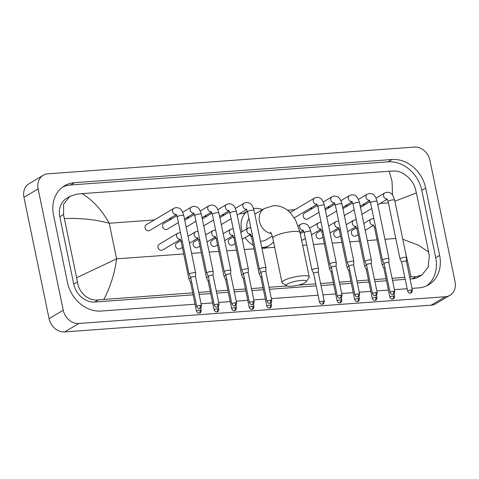 <?xml version="1.0" encoding="UTF-8"?>
<svg xmlns="http://www.w3.org/2000/svg" width="479" height="479" viewBox="0 0 479 479"><rect width="100%" height="100%" fill="white"/><g stroke="black" fill="none" stroke-linecap="round" stroke-linejoin="round"><path stroke-width="0.72" d="M301.219 280.419A10.197 2.179 168.3 0 0 290.19 282.784A10.197 2.179 168.3 0 0 286.699 285.807A10.197 2.179 168.3 0 0 291.471 286.226A10.197 2.179 168.3 0 0 306.183 281.772A10.197 2.179 168.3 0 0 301.219 280.419M286.699 285.807L282.46 283.167A13.903 2.97 -11.7 0 1 281.999 282.598A13.903 2.97 -11.7 0 1 288.454 278.61A13.903 2.97 -11.7 0 1 302.255 275.82A13.903 2.97 -11.7 0 1 309.224 276.958A13.903 2.97 -11.7 0 1 309.027 277.664L306.183 281.772M248.954 218.628A13.903 11.55 59.2 0 0 247.074 228.675M242.182 231.591A20.387 16.945 -120.8 0 1 241.542 229.166A20.387 16.945 -120.8 0 1 247.386 211.155M253.565 208.551A20.387 16.945 -120.8 0 1 262.522 209.604M249.745 234.854A13.903 11.55 59.2 0 0 251.571 237.027M260.444 241.206A13.903 11.55 59.2 0 0 266.102 239.835L272.282 236.153M273.533 241.715A20.387 16.945 -120.8 0 1 269.426 245.41A20.387 16.945 -120.8 0 1 261.732 247.433M253.253 245.152A20.387 16.945 -120.8 0 1 245.098 237.62M412.365 290.166C411.724 293.95 410.82 292.501 410.186 293.058A2.407 1.239 85.8 0 0 410.485 292.962A2.407 1.239 -94.2 0 0 411.162 289.975A2.407 0.515 168.3 0 1 412.365 290.166L406.39 261.3A2.407 0.515 168.3 0 1 406.39 261.33L406.563 257.606A3.335 0.713 168.3 0 0 406.563 257.57A3.335 0.713 168.3 0 0 404.887 257.295A3.335 0.713 168.3 0 0 400.438 258.45A3.335 0.713 168.3 0 0 400.025 258.923A3.335 0.713 168.3 0 0 400.043 258.959L401.671 262.294A2.407 0.515 168.3 0 0 401.677 262.306M406.39 261.3A2.407 0.515 168.3 0 0 405.18 261.103A2.407 0.515 168.3 0 0 401.965 261.941A2.407 0.515 168.3 0 0 401.671 262.282L407.647 291.148C409.335 294.028 410.09 292.783 410.186 293.058M394.792 291.454C394.151 295.232 393.247 293.789 392.606 294.346A2.407 1.239 85.8 0 0 392.912 294.244A2.407 1.239 -94.2 0 0 393.582 291.256A2.407 0.515 168.3 0 1 394.792 291.454L388.81 262.582A2.407 0.515 168.3 0 1 388.816 262.612L388.99 258.888A3.335 0.713 168.3 0 0 388.984 258.852A3.335 0.713 168.3 0 0 387.313 258.576A3.335 0.713 168.3 0 0 382.865 259.738A3.335 0.713 168.3 0 0 382.452 260.205A3.335 0.713 168.3 0 0 382.464 260.241L384.098 263.576A2.407 0.515 168.3 0 0 384.104 263.588M388.81 262.582A2.407 0.515 168.3 0 0 387.607 262.39A2.407 0.515 168.3 0 0 384.392 263.222A2.407 0.515 168.3 0 0 384.092 263.564L390.074 292.429C391.762 295.309 392.511 294.064 392.606 294.346M371.243 263.881L371.411 260.175A3.335 0.713 168.3 0 0 371.411 260.133A3.335 0.713 168.3 0 0 369.74 259.858A3.335 0.713 168.3 0 0 365.285 261.019A3.335 0.713 168.3 0 0 364.878 261.486A3.335 0.713 168.3 0 0 364.89 261.522L366.519 264.857A2.407 0.515 168.3 0 0 366.525 264.869A2.407 0.515 168.3 0 1 366.818 264.504A2.407 0.515 168.3 0 1 370.027 263.672A2.407 0.515 168.3 0 1 371.237 263.869A2.407 0.515 168.3 0 1 371.237 263.893M317.505 205.437L304.387 213.251A3.335 2.772 59.2 0 0 303.243 216.328A3.335 2.772 59.2 0 0 307.805 218.987L319.008 212.311M347.712 262.3A3.335 0.713 168.3 0 0 347.299 262.767A3.335 0.713 168.3 0 0 347.311 262.803L348.946 266.138A2.407 0.515 168.3 0 1 348.94 266.126A2.407 0.515 168.3 0 1 349.239 265.791A2.407 0.515 168.3 0 1 352.454 264.953A2.407 0.515 168.3 0 1 353.664 265.15L353.837 261.456A3.335 0.713 168.3 0 0 353.837 261.414A3.335 0.713 168.3 0 0 352.161 261.145A3.335 0.713 168.3 0 0 347.712 262.3M353.664 265.18A2.407 0.515 168.3 0 0 353.664 265.15L359.639 294.016A2.407 0.515 168.3 0 0 358.43 293.819A2.407 0.515 168.3 0 0 356.041 294.304A2.407 0.515 168.3 0 0 354.921 294.992L348.94 266.126M330.139 263.582A3.335 0.713 168.3 0 0 329.726 264.049A3.335 0.713 168.3 0 0 329.738 264.091L331.366 267.426A2.407 0.515 168.3 0 1 331.366 267.408A2.407 0.515 168.3 0 1 331.666 267.072A2.407 0.515 168.3 0 1 334.875 266.234A2.407 0.515 168.3 0 1 336.084 266.432L336.264 262.737A3.335 0.713 168.3 0 0 336.258 262.696A3.335 0.713 168.3 0 0 334.587 262.426A3.335 0.713 168.3 0 0 330.139 263.582M336.09 266.462A2.407 0.515 168.3 0 0 336.084 266.432L342.066 295.298A2.407 0.515 168.3 0 0 340.856 295.1A2.407 0.515 168.3 0 0 338.461 295.585A2.407 0.515 168.3 0 0 337.342 296.273L331.366 267.408M265.785 271.593A2.407 0.515 168.3 0 0 265.779 271.563L265.959 267.869A3.335 0.713 168.3 0 0 265.953 267.827A3.335 0.713 168.3 0 0 264.282 267.557A3.335 0.713 168.3 0 0 259.834 268.713A3.335 0.713 168.3 0 0 259.42 269.18A3.335 0.713 168.3 0 0 259.432 269.216L261.067 272.551A2.407 0.515 168.3 0 0 261.073 272.569M270.551 300.231A2.407 0.515 168.3 0 1 271.761 300.429L265.779 271.563A2.407 0.515 168.3 0 0 264.576 271.365A2.407 0.515 168.3 0 0 261.36 272.204A2.407 0.515 168.3 0 0 261.061 272.539L267.043 301.405C268.731 304.291 269.479 303.045 269.575 303.321A2.407 1.239 85.8 0 0 269.881 303.225A2.407 1.239 -94.2 0 0 270.551 300.231A2.407 0.515 168.3 0 0 268.162 300.716A2.407 0.515 168.3 0 0 267.043 301.405M242.254 269.994A3.335 0.713 168.3 0 0 241.847 270.461A3.335 0.713 168.3 0 0 241.859 270.503L243.488 273.838A2.407 0.515 168.3 0 1 243.488 273.82A2.407 0.515 168.3 0 1 243.787 273.485A2.407 0.515 168.3 0 1 246.996 272.647A2.407 0.515 168.3 0 1 248.206 272.844L248.379 269.15A3.335 0.713 168.3 0 0 248.379 269.108A3.335 0.713 168.3 0 0 246.709 268.839A3.335 0.713 168.3 0 0 242.254 269.994M248.206 272.874A2.407 0.515 168.3 0 0 248.206 272.844L254.181 301.71A2.407 0.515 168.3 0 0 252.978 301.513A2.407 0.515 168.3 0 0 250.583 301.998A2.407 0.515 168.3 0 0 249.463 302.686L243.488 273.82M224.681 271.276A3.335 0.713 168.3 0 0 224.268 271.749A3.335 0.713 168.3 0 0 224.28 271.785L225.914 275.12A2.407 0.515 168.3 0 1 225.908 275.102A2.407 0.515 168.3 0 1 226.208 274.766A2.407 0.515 168.3 0 1 229.423 273.928A2.407 0.515 168.3 0 1 230.633 274.126L230.806 270.431A3.335 0.713 168.3 0 0 230.806 270.396A3.335 0.713 168.3 0 0 229.13 270.12A3.335 0.713 168.3 0 0 224.681 271.276M230.633 274.156A2.407 0.515 168.3 0 0 230.633 274.126L236.608 302.991A2.407 0.515 168.3 0 0 235.399 302.794A2.407 0.515 168.3 0 0 233.01 303.279A2.407 0.515 168.3 0 0 231.89 303.973L225.908 275.102M176.895 215.7L163.782 223.513A3.335 2.772 59.2 0 0 162.632 226.585A3.335 2.772 59.2 0 0 167.195 229.243L178.404 222.567M207.108 272.563A3.335 0.713 168.3 0 0 206.694 273.03A3.335 0.713 168.3 0 0 206.706 273.066L208.335 276.401A2.407 0.515 168.3 0 1 208.335 276.389A2.407 0.515 168.3 0 1 208.634 276.048A2.407 0.515 168.3 0 1 211.844 275.209A2.407 0.515 168.3 0 1 213.053 275.407A2.407 0.515 168.3 0 1 213.059 275.437L213.233 271.713A3.335 0.713 168.3 0 0 213.227 271.677A3.335 0.713 168.3 0 0 211.556 271.401A3.335 0.713 168.3 0 0 207.108 272.563M176.003 214.137L177.23 216.897A3.335 0.713 168.3 0 1 181.906 215.287A3.335 0.713 168.3 0 1 182.092 215.269A3.335 0.713 168.3 0 1 183.762 215.544C182.188 210.431 180.751 207.551 175.781 207.652L173.775 208.371L146.203 224.795A3.335 2.772 59.2 0 0 145.059 227.866A3.335 2.772 59.2 0 0 149.622 230.525L176.374 214.592M201.455 305.56C200.815 309.338 199.911 307.895 199.27 308.452A2.407 1.239 85.8 0 0 199.575 308.35A2.407 1.239 -94.2 0 0 200.246 305.363A2.407 0.515 168.3 0 1 201.455 305.56L195.48 276.694A2.407 0.515 168.3 0 1 195.48 276.718L195.654 273A3.335 0.713 168.3 0 0 195.654 272.958A3.335 0.713 168.3 0 0 193.977 272.683A3.335 0.713 168.3 0 0 189.528 273.844A3.335 0.713 168.3 0 0 189.115 274.311A3.335 0.713 168.3 0 0 189.127 274.347L190.762 277.682A2.407 0.515 168.3 0 0 190.768 277.694M195.48 276.694A2.407 0.515 168.3 0 0 194.27 276.497A2.407 0.515 168.3 0 0 191.055 277.329A2.407 0.515 168.3 0 0 190.762 277.67L196.737 306.536C198.426 309.416 199.18 308.171 199.27 308.452M356.615 227.741L352.502 230.189A3.335 2.772 59.2 0 0 351.352 233.261A3.335 2.772 59.2 0 0 355.915 235.919L358.118 234.608M384.152 263.851A3.335 0.713 168.3 0 0 382.649 264.456A3.335 0.713 168.3 0 0 382.242 264.923A3.335 0.713 168.3 0 0 382.254 264.959L383.883 268.294A2.407 0.515 168.3 0 1 383.883 268.282A2.407 0.515 168.3 0 1 384.176 267.947A2.407 0.515 168.3 0 1 384.93 267.611M339.036 229.022L334.923 231.471A3.335 2.772 59.2 0 0 333.773 234.548A3.335 2.772 59.2 0 0 338.336 237.201L340.545 235.89M366.579 265.132A3.335 0.713 168.3 0 0 365.076 265.737A3.335 0.713 168.3 0 0 364.663 266.204A3.335 0.713 168.3 0 0 364.675 266.246L366.309 269.581A2.407 0.515 168.3 0 1 366.303 269.563A2.407 0.515 168.3 0 1 366.603 269.228A2.407 0.515 168.3 0 1 367.357 268.899M321.463 230.303L317.349 232.752A3.335 2.772 59.2 0 0 316.2 235.83A3.335 2.772 59.2 0 0 320.762 238.488L322.966 237.171M348.999 266.414A3.335 0.713 168.3 0 0 347.497 267.019A3.335 0.713 168.3 0 0 347.089 267.492A3.335 0.713 168.3 0 0 347.101 267.527L348.73 270.863A2.407 0.515 168.3 0 1 348.73 270.845A2.407 0.515 168.3 0 1 349.029 270.509A2.407 0.515 168.3 0 1 349.784 270.18M331.426 267.701A3.335 0.713 168.3 0 0 329.923 268.306A3.335 0.713 168.3 0 0 329.51 268.773A3.335 0.713 168.3 0 0 329.522 268.809L331.157 272.144M332.204 271.461A2.407 0.515 168.3 0 0 331.45 271.791A2.407 0.515 168.3 0 0 331.151 272.132A2.407 0.515 168.3 0 0 331.163 272.156M301.584 240.075A3.335 2.772 59.2 0 0 303.189 239.769L305.392 238.452M324.277 301.303C323.63 305.081 322.732 303.638 322.092 304.195A2.407 1.239 85.8 0 0 322.391 304.093A2.407 1.239 -94.2 0 0 323.068 301.105A2.407 0.515 168.3 0 1 324.277 301.303L318.296 272.437A2.407 0.515 168.3 0 1 318.301 272.461L318.475 268.737A3.335 0.713 168.3 0 0 318.469 268.701A3.335 0.713 168.3 0 0 316.799 268.426A3.335 0.713 168.3 0 0 312.35 269.587A3.335 0.713 168.3 0 0 311.937 270.054A3.335 0.713 168.3 0 0 311.949 270.09L313.577 273.425A2.407 0.515 168.3 0 0 313.589 273.437M318.296 272.437A2.407 0.515 168.3 0 0 317.086 272.24A2.407 0.515 168.3 0 0 313.877 273.072A2.407 0.515 168.3 0 0 313.577 273.413L319.553 302.279C321.247 305.159 321.996 303.914 322.092 304.195M233.584 236.716L229.471 239.165A3.335 2.772 59.2 0 0 228.321 242.242A3.335 2.772 59.2 0 0 232.884 244.901L235.087 243.583M261.121 272.826A3.335 0.713 168.3 0 0 259.618 273.431A3.335 0.713 168.3 0 0 259.205 273.904A3.335 0.713 168.3 0 0 259.223 273.94L260.851 277.275A2.407 0.515 168.3 0 1 260.851 277.257A2.407 0.515 168.3 0 1 261.145 276.922A2.407 0.515 168.3 0 1 261.899 276.593M216.005 237.997L211.892 240.446A3.335 2.772 59.2 0 0 210.742 243.524A3.335 2.772 59.2 0 0 215.305 246.182L217.514 244.865M243.548 274.114A3.335 0.713 168.3 0 0 242.045 274.718A3.335 0.713 168.3 0 0 241.632 275.185A3.335 0.713 168.3 0 0 241.644 275.221L243.278 278.556A2.407 0.515 168.3 0 1 243.272 278.544A2.407 0.515 168.3 0 1 243.572 278.203A2.407 0.515 168.3 0 1 244.326 277.874M198.432 239.278L194.318 241.733A3.335 2.772 59.2 0 0 193.169 244.805A3.335 2.772 59.2 0 0 197.731 247.463L199.935 246.152M225.968 275.395A3.335 0.713 168.3 0 0 224.465 276A3.335 0.713 168.3 0 0 224.058 276.467A3.335 0.713 168.3 0 0 224.07 276.503L225.699 279.838A2.407 0.515 168.3 0 0 225.705 279.85M226.753 279.155A2.407 0.515 168.3 0 0 225.998 279.485A2.407 0.515 168.3 0 0 225.699 279.826L231.674 308.692C233.369 311.572 234.117 310.326 234.213 310.608A2.407 1.239 85.8 0 0 234.512 310.506A2.407 1.239 -94.2 0 0 235.189 307.518A2.407 0.515 168.3 0 0 232.794 308.003A2.407 0.515 168.3 0 0 231.674 308.692M180.852 240.56L176.739 243.015A3.335 2.772 59.2 0 0 175.595 246.086A3.335 2.772 59.2 0 0 180.158 248.745L182.361 247.433M208.395 276.676A3.335 0.713 168.3 0 0 206.892 277.281A3.335 0.713 168.3 0 0 206.479 277.748A3.335 0.713 168.3 0 0 206.491 277.784L208.126 281.119A2.407 0.515 168.3 0 0 208.131 281.131M209.173 280.437A2.407 0.515 168.3 0 0 208.419 280.772A2.407 0.515 168.3 0 0 208.12 281.107L214.101 309.973C215.789 312.853 216.544 311.607 216.634 311.889A2.407 1.239 85.8 0 0 216.939 311.793A2.407 1.239 -94.2 0 0 217.61 308.799A2.407 0.515 168.3 0 0 215.221 309.284A2.407 0.515 168.3 0 0 214.101 309.973M180.218 239.284A3.335 2.772 59.2 0 1 176.583 236.309A3.335 2.772 59.2 0 1 177.733 233.237L159.166 244.296A3.335 2.772 59.2 0 0 158.016 247.368A3.335 2.772 59.2 0 0 162.579 250.026L180.332 239.452M190.822 277.958A3.335 0.713 168.3 0 0 189.319 278.562A3.335 0.713 168.3 0 0 188.906 279.029A3.335 0.713 168.3 0 0 188.918 279.071L190.546 282.406A2.407 0.515 168.3 0 0 190.558 282.418M191.6 281.724A2.407 0.515 168.3 0 0 190.846 282.053A2.407 0.515 168.3 0 0 190.546 282.388L196.522 311.254C198.216 314.14 198.965 312.895 199.06 313.17A2.407 1.239 85.8 0 0 199.36 313.074A2.407 1.239 -94.2 0 0 200.036 310.081A2.407 0.515 168.3 0 0 197.641 310.566A2.407 0.515 168.3 0 0 196.522 311.254M449.949 295.292L435.776 303.734A14.831 12.322 -120.8 0 1 431.124 305.177L64.695 331.917A14.831 12.322 -120.8 0 1 49.068 318.661L23.95 197.372A14.831 12.322 -120.8 0 1 29.051 183.708L43.224 175.266A14.831 12.322 -120.8 0 1 47.876 173.823L414.305 147.083A14.831 12.322 -120.8 0 1 429.932 160.339L455.05 281.628A14.831 12.322 -120.8 0 1 449.949 295.292A14.831 12.322 -120.8 0 1 445.296 296.735L78.867 323.475A14.831 12.322 -120.8 0 1 63.24 310.212L38.122 188.93A14.831 12.322 -120.8 0 1 43.224 175.266M411.994 288.364L418.664 287.879A31.883 26.495 59.2 0 0 428.663 284.771A31.883 26.495 59.2 0 0 439.632 255.391L425.681 188.013A31.883 26.495 59.2 0 0 392.079 159.507L74.508 182.679A31.883 26.495 59.2 0 0 64.509 185.786A31.883 26.495 59.2 0 0 53.54 215.167L67.497 282.544A31.883 26.495 59.2 0 0 101.093 311.051L195.061 304.195M201.084 303.758L212.64 302.914M218.658 302.477L230.213 301.632M236.237 301.189L247.793 300.351M253.81 299.908L265.366 299.064M271.389 298.627L318.092 295.22M322.942 294.866L335.671 293.938M341.689 293.495L353.245 292.651M359.268 292.214L370.824 291.37M376.841 290.933L388.397 290.088M394.421 289.651L407.144 288.723M426.657 285.831A31.883 26.495 59.2 0 0 435.734 257.714L421.783 190.331A31.883 26.495 59.2 0 0 388.182 161.824L70.611 184.996A31.883 26.495 59.2 0 0 62.617 187.044M192.714 292.849L98.458 299.872C88.525 301.387 78.622 292.543 77.484 281.897L63.533 214.52L63.617 204.06L69.826 196.426L66.683 198.3A20.016 16.633 59.2 0 0 59.797 216.748L73.748 284.125A20.016 16.633 59.2 0 0 94.848 302.027L193.127 294.854M199.15 294.417L210.706 293.573M216.724 293.136L228.279 292.292M234.303 291.849L245.853 291.01M251.876 290.567L263.432 289.723M269.449 289.286L316.158 285.879M321.008 285.526L333.737 284.598M339.755 284.155L351.311 283.311M357.334 282.873L368.884 282.029M374.907 281.592L386.463 280.748M392.481 280.311L405.21 279.377M410.06 279.023L412.419 278.856A20.016 16.633 59.2 0 0 418.694 276.904L421.837 275.03L416.029 276.7L409.641 277.018M402.767 239.231L418.401 245.194L428.621 251.966L429.322 256.229L428.07 267.378L421.837 275.03M404.797 277.371L392.067 278.299M386.044 278.742L374.494 279.586M368.471 280.023L356.915 280.868M350.897 281.305L339.342 282.149M333.318 282.586L320.589 283.514M315.745 283.873L298.148 285.155M287.029 285.963L269.036 287.28M263.013 287.717L251.463 288.562M245.44 288.999L233.884 289.843M227.866 290.28L216.31 291.124M210.287 291.567L198.731 292.406M69.826 196.426L76.574 194.193L82.089 193.642C92.746 200.12 101.787 209.988 109.224 223.25C95.082 219.466 80.197 217.909 64.557 218.592M392.505 195.025L392.056 181.331L389.199 171.237L82.089 193.642M389.199 171.237L394.145 171.021C402.252 170.602 412.826 179.044 415.365 188.846L416.389 192.917L394.894 201.21M428.621 251.966L416.389 192.917M76.784 277.64L116.601 258.852C114.81 272.868 110.601 286.358 103.973 299.321M411.084 276.916L405.186 250.93M254.846 214.179L264.276 208.557L273.168 205.731C278.287 205.461 282.909 206.838 287.029 209.856L290.214 212.61L295.627 220.101L300.046 232.626A13.903 2.97 168.3 0 0 293.076 231.489A13.903 2.97 168.3 0 0 279.275 234.279A13.903 2.97 168.3 0 0 272.814 238.267L281.999 282.598M264.276 208.557A13.903 11.55 59.2 0 0 259.498 221.37A13.903 11.55 59.2 0 0 271.324 233.644M376.021 198.144L384.685 192.983A3.335 2.772 59.2 0 0 383.535 196.055A3.335 2.772 59.2 0 0 387.17 199.03M384.685 192.983L386.691 192.259C391.666 192.163 393.103 195.043 394.672 200.156A3.335 0.713 168.3 0 0 393.002 199.881A3.335 0.713 168.3 0 0 392.816 199.893A3.335 0.713 168.3 0 0 388.14 201.509L386.918 198.743M411.162 289.975A2.407 0.515 168.3 0 0 408.767 290.454A2.407 0.515 168.3 0 0 407.647 291.148M358.442 199.426L367.112 194.264A3.335 2.772 59.2 0 0 365.962 197.342A3.335 2.772 59.2 0 0 369.59 200.312M367.112 194.264L369.117 193.546C374.087 193.444 375.524 196.324 377.099 201.437A3.335 0.713 168.3 0 0 375.422 201.162A3.335 0.713 168.3 0 0 375.243 201.18A3.335 0.713 168.3 0 0 370.56 202.791L369.339 200.03M393.582 291.256A2.407 0.515 168.3 0 0 391.193 291.735A2.407 0.515 168.3 0 0 390.074 292.429M376.009 292.537A2.407 1.239 -94.2 0 1 375.332 295.525A2.407 1.239 85.8 0 1 375.033 295.627C375.668 295.07 376.572 296.513 377.212 292.735A2.407 0.515 168.3 0 0 376.009 292.537A2.407 0.515 168.3 0 0 373.614 293.022A2.407 0.515 168.3 0 0 372.494 293.711L366.519 264.845M340.868 200.707L349.532 195.546A3.335 2.772 59.2 0 0 348.383 198.623A3.335 2.772 59.2 0 0 352.017 201.593M349.532 195.546L351.544 194.827C356.514 194.731 357.951 197.605 359.519 202.719A3.335 0.713 168.3 0 0 357.849 202.443A3.335 0.713 168.3 0 0 357.663 202.461A3.335 0.713 168.3 0 0 352.987 204.072L351.766 201.312M358.43 293.819A2.407 1.239 -94.2 0 1 357.759 296.812A2.407 1.239 85.8 0 1 357.454 296.908C358.094 296.351 358.999 297.8 359.639 294.016M323.289 201.994L331.959 196.827A3.335 2.772 59.2 0 0 330.809 199.905A3.335 2.772 59.2 0 0 334.438 202.874M331.959 196.827L333.965 196.109C338.934 196.013 340.371 198.887 341.946 204A3.335 0.713 168.3 0 0 340.27 203.731A3.335 0.713 168.3 0 0 340.09 203.743A3.335 0.713 168.3 0 0 335.408 205.353L334.186 202.593M340.856 295.1A2.407 1.239 -94.2 0 1 340.18 298.094A2.407 1.239 85.8 0 1 339.88 298.189C340.515 297.633 341.419 299.082 342.066 295.298M290.148 212.544L314.38 198.114A3.335 2.772 59.2 0 0 313.236 201.186A3.335 2.772 59.2 0 0 316.864 204.162M314.38 198.114L316.391 197.39C321.361 197.294 322.798 200.168 324.367 205.281A3.335 0.713 168.3 0 0 322.696 205.012A3.335 0.713 168.3 0 0 322.511 205.024A3.335 0.713 168.3 0 0 317.834 206.635L316.613 203.874M235.411 208.401L244.08 203.24A3.335 2.772 59.2 0 0 242.931 206.317A3.335 2.772 59.2 0 0 246.559 209.287M244.08 203.24L246.086 202.521C251.056 202.425 252.493 205.299 254.068 210.413A3.335 0.713 168.3 0 0 252.391 210.137A3.335 0.713 168.3 0 0 252.211 210.155A3.335 0.713 168.3 0 0 247.529 211.766L246.308 209.006M252.978 301.513A2.407 1.239 -94.2 0 1 252.301 304.506A2.407 1.239 85.8 0 1 252.002 304.602C252.637 304.045 253.541 305.494 254.181 301.71M217.837 209.688L226.501 204.527A3.335 2.772 59.2 0 0 225.352 207.599A3.335 2.772 59.2 0 0 228.986 210.568M226.501 204.527L228.513 203.803C233.483 203.707 234.92 206.581 236.488 211.694A3.335 0.713 168.3 0 0 234.818 211.425A3.335 0.713 168.3 0 0 234.632 211.437A3.335 0.713 168.3 0 0 229.956 213.047L228.734 210.287M235.399 302.794A2.407 1.239 -94.2 0 1 234.728 305.788A2.407 1.239 85.8 0 1 234.423 305.883C235.063 305.327 235.967 306.776 236.608 302.991M200.258 210.97L208.928 205.808A3.335 2.772 59.2 0 0 207.778 208.88A3.335 2.772 59.2 0 0 211.407 211.856M208.928 205.808L210.934 205.084C215.903 204.988 217.34 207.862 218.915 212.981A3.335 0.713 168.3 0 0 217.238 212.706A3.335 0.713 168.3 0 0 217.059 212.718A3.335 0.713 168.3 0 0 212.377 214.335L211.155 211.568M217.825 304.081A2.407 1.239 -94.2 0 1 217.149 307.069A2.407 1.239 85.8 0 1 216.849 307.171C217.484 306.608 218.388 308.057 219.035 304.279A2.407 0.515 168.3 0 0 217.825 304.081A2.407 0.515 168.3 0 0 215.43 304.56A2.407 0.515 168.3 0 0 214.311 305.255L208.335 276.389M182.685 212.251L191.349 207.09A3.335 2.772 59.2 0 0 190.205 210.161A3.335 2.772 59.2 0 0 193.833 213.137M191.349 207.09L193.36 206.365C198.33 206.269 199.767 209.149 201.336 214.263A3.335 0.713 168.3 0 0 199.665 213.987A3.335 0.713 168.3 0 0 199.48 214.005A3.335 0.713 168.3 0 0 194.803 215.616L193.582 212.856M173.775 208.371A3.335 2.772 59.2 0 0 172.626 211.449A3.335 2.772 59.2 0 0 176.26 214.418M200.246 305.363A2.407 0.515 168.3 0 0 197.857 305.847A2.407 0.515 168.3 0 0 196.737 306.536M393.373 295.974A2.407 1.239 -94.2 0 1 392.696 298.968A2.407 1.239 85.8 0 1 392.397 299.064C393.031 298.507 393.936 299.95 394.576 296.172A2.407 0.515 168.3 0 0 393.373 295.974A2.407 0.515 168.3 0 0 390.978 296.459A2.407 0.515 168.3 0 0 389.858 297.148L383.883 268.282M363.812 223.448L371.069 219.125A3.335 2.772 59.2 0 0 369.92 222.202A3.335 2.772 59.2 0 0 373.548 225.172M375.554 226.884A3.335 0.713 168.3 0 0 374.518 227.651L382.242 264.923M375.793 297.255A2.407 1.239 -94.2 0 1 375.123 300.249A2.407 1.239 85.8 0 1 374.817 300.345C375.458 299.788 376.362 301.237 377.003 297.453A2.407 0.515 168.3 0 0 375.793 297.255A2.407 0.515 168.3 0 0 373.404 297.74A2.407 0.515 168.3 0 0 372.285 298.429L366.303 269.563M346.239 224.729L353.49 220.412A3.335 2.772 59.2 0 0 352.346 223.483A3.335 2.772 59.2 0 0 355.975 226.459M357.975 228.166A3.335 0.713 168.3 0 0 356.945 228.932L364.663 266.204M358.22 298.537A2.407 1.239 -94.2 0 1 357.544 301.531A2.407 1.239 85.8 0 1 357.244 301.626C357.879 301.069 358.783 302.518 359.424 298.734A2.407 0.515 168.3 0 0 358.22 298.537A2.407 0.515 168.3 0 0 355.825 299.022A2.407 0.515 168.3 0 0 354.705 299.716L348.73 270.845M328.66 226.016L335.917 221.693A3.335 2.772 59.2 0 0 334.767 224.765A3.335 2.772 59.2 0 0 338.402 227.741M340.401 229.453A3.335 0.713 168.3 0 0 339.371 230.219L347.089 267.492M340.641 299.824A2.407 1.239 -94.2 0 1 339.97 302.812A2.407 1.239 85.8 0 1 339.665 302.914C340.306 302.351 341.21 303.8 341.85 300.022A2.407 0.515 168.3 0 0 340.641 299.824A2.407 0.515 168.3 0 0 338.252 300.303A2.407 0.515 168.3 0 0 337.132 300.998L331.151 272.132M309.674 228.136L318.337 222.974A3.335 2.772 59.2 0 0 317.194 226.052A3.335 2.772 59.2 0 0 320.822 229.022M322.822 230.734A3.335 0.713 168.3 0 0 321.792 231.501L329.51 268.773M298.142 225.819L300.764 224.256A3.335 2.772 59.2 0 0 299.614 227.333A3.335 2.772 59.2 0 0 303.249 230.303M300.764 224.256L302.77 223.537C307.746 223.442 309.183 226.316 310.751 231.429A3.335 0.713 168.3 0 0 309.081 231.153A3.335 0.713 168.3 0 0 308.895 231.171A3.335 0.713 168.3 0 0 304.219 232.782L311.937 270.054M323.068 301.105A2.407 0.515 168.3 0 0 320.673 301.59A2.407 0.515 168.3 0 0 319.553 302.279M270.342 304.949A2.407 1.239 -94.2 0 1 269.665 307.943A2.407 1.239 85.8 0 1 269.366 308.039C270 307.482 270.904 308.931 271.545 305.147A2.407 0.515 168.3 0 0 270.342 304.949A2.407 0.515 168.3 0 0 267.947 305.434A2.407 0.515 168.3 0 0 266.827 306.129L260.851 277.257M240.781 232.429L248.038 228.106A3.335 2.772 59.2 0 0 246.889 231.177A3.335 2.772 59.2 0 0 250.517 234.153M252.523 235.866A3.335 0.713 168.3 0 0 251.487 236.632L259.205 273.904M252.762 306.237A2.407 1.239 -94.2 0 1 252.092 309.224A2.407 1.239 85.8 0 1 251.786 309.326C252.427 308.763 253.331 310.212 253.972 306.434A2.407 0.515 168.3 0 0 252.762 306.237A2.407 0.515 168.3 0 0 250.373 306.716A2.407 0.515 168.3 0 0 249.254 307.41L243.272 278.544M223.208 233.71L230.459 229.387A3.335 2.772 59.2 0 0 229.315 232.465A3.335 2.772 59.2 0 0 232.944 235.434M234.944 237.147A3.335 0.713 168.3 0 0 233.914 237.913L241.632 275.185M234.213 310.608C234.848 310.051 235.752 311.494 236.392 307.716A2.407 0.515 168.3 0 0 235.189 307.518M205.629 234.991L212.886 230.668A3.335 2.772 59.2 0 0 211.736 233.746A3.335 2.772 59.2 0 0 215.37 236.716M217.37 238.428A3.335 0.713 168.3 0 0 216.34 239.195L224.058 276.467M216.634 311.889C217.274 311.332 218.179 312.775 218.819 308.997A2.407 0.515 168.3 0 0 217.61 308.799M188.055 236.273L195.306 231.95A3.335 2.772 59.2 0 0 194.163 235.027A3.335 2.772 59.2 0 0 197.791 237.997M199.791 239.71A3.335 0.713 168.3 0 0 198.761 240.476L206.479 277.748M199.06 313.17C199.695 312.613 200.599 314.062 201.246 310.278A2.407 0.515 168.3 0 0 200.036 310.081M182.218 240.991A3.335 0.713 168.3 0 0 181.188 241.757L188.906 279.029M183.714 253.954L116.601 258.852L109.224 223.25L154.328 219.957M169.189 218.873L171.901 218.675M186.762 217.592L189.48 217.388M204.341 216.304L207.054 216.107M221.915 215.023L224.633 214.826M239.488 213.742L245.038 213.335M287.538 210.233L294.932 209.694M309.793 208.61L312.512 208.413M327.373 207.329L330.085 207.132M344.946 206.048L347.664 205.85M362.519 204.767L365.238 204.569M380.098 203.479L388.421 202.874M191.6 253.379L201.288 252.673M209.173 252.098L218.861 251.391M226.747 250.816L236.44 250.11M244.326 249.535L254.014 248.829M261.899 248.254L274.689 247.32M302.662 245.278L306.746 244.979M313.458 244.488L324.319 243.697M332.204 243.122L341.892 242.416M349.778 241.841L359.472 241.129M367.357 240.554L377.045 239.847M384.93 239.272L395.798 238.482M38.122 188.93L23.95 197.372M63.24 310.212L49.068 318.661M78.867 323.475L64.695 331.917M445.296 296.735L431.124 305.177M70.611 184.996L74.508 182.679M388.182 161.824L392.079 159.507M421.783 190.331L425.681 188.013M435.734 257.714L439.632 255.391M412.419 278.856L416.029 276.7M94.848 302.027L98.458 299.872M73.748 284.125L77.484 281.897M59.797 216.748L63.533 214.52M247.362 211.083L243.374 213.46M269.426 245.41L264.109 248.577M300.046 232.626L309.224 276.958M270.396 232.111C270.563 232.878 270.982 231.357 272.814 238.267M360.489 207.395L370.231 201.593M388.14 201.509L400.025 258.923M361.92 214.311L371.734 208.461M377.805 204.85L387.283 199.198M394.672 200.156L406.563 257.57M342.91 208.676L352.652 202.874M370.56 202.791L382.452 260.205M344.347 215.592L354.161 209.742M360.226 206.132L369.71 200.485M377.099 201.437L388.984 258.852M325.337 209.958L335.078 204.156M352.987 204.072L364.878 261.486M326.768 216.873L336.587 211.029M342.653 207.413L352.131 201.767M359.519 202.719L371.411 260.133M377.212 292.735L371.237 263.869M372.494 293.711C374.189 296.591 374.937 295.345 375.033 295.627M335.408 205.353L347.299 262.767M325.073 208.694L334.558 203.048M341.946 204L353.837 261.414M354.921 294.992C356.61 297.878 357.364 296.633 357.454 296.908M317.834 206.635L329.726 264.049M294.31 217.831L316.978 204.329M324.367 205.281L336.258 262.696M337.342 296.273C339.036 299.159 339.785 297.914 339.88 298.189M271.761 300.429C271.12 304.213 270.216 302.764 269.575 303.321M219.879 217.652L229.621 211.85M247.529 211.766L259.42 269.18M221.316 224.567L231.129 218.723M237.195 215.107L246.679 209.461M254.068 210.413L265.953 267.827M202.306 218.939L212.047 213.137M229.956 213.047L241.847 270.461M203.737 225.849L213.556 220.005M219.621 216.388L229.1 210.742M236.488 211.694L248.379 269.108M249.463 302.686C251.158 305.572 251.906 304.327 252.002 304.602M184.732 220.22L194.474 214.418M212.377 214.335L224.268 271.749M186.163 227.136L195.977 221.286M202.042 217.676L211.526 212.023M218.915 212.981L230.806 270.396M231.89 303.973C233.578 306.853 234.333 305.608 234.423 305.883M194.803 215.616L206.694 273.03M184.469 218.957L193.947 213.311M201.336 214.263L213.227 271.677M219.035 304.279L213.053 275.407M214.311 305.255C216.005 308.135 216.753 306.889 216.849 307.171M177.23 216.897L189.115 274.311M183.762 215.544L195.654 272.958M373.782 218.352L371.069 219.125M365.243 230.363L373.668 225.346M374.518 227.651L373.297 224.891M394.576 296.172L394.067 293.711M389.858 297.148C391.547 300.034 392.301 298.788 392.397 299.064M356.208 219.633L353.49 220.412M347.67 231.644L356.089 226.627M356.945 228.932L355.723 226.172M377.003 297.453L376.494 294.992M372.285 298.429C373.973 301.315 374.728 300.07 374.817 300.345M338.635 220.915L335.917 221.693M330.091 232.926L338.515 227.914M339.371 230.219L338.144 227.453M359.424 298.734L358.915 296.273M354.705 299.716C356.4 302.596 357.148 301.351 357.244 301.626M300.273 233.74L303.884 231.585M321.056 222.196L318.337 222.974M311.458 234.842L320.942 229.196M321.792 231.501L320.571 228.74M341.85 300.022L341.341 297.555M337.132 300.998C338.821 303.878 339.575 302.632 339.665 302.914M300.01 232.471L303.363 230.477M304.219 232.782L302.997 230.022M310.751 231.429L318.469 268.701M250.751 227.327L248.038 228.106M242.212 239.338L250.637 234.327M251.487 236.632L250.266 233.866M271.545 305.147L271.036 302.686M266.827 306.129C268.515 309.009 269.27 307.763 269.366 308.039M233.177 228.609L230.459 229.387M224.639 240.626L233.057 235.608M233.914 237.913L232.692 235.153M253.972 306.434L253.463 303.967M249.254 307.41C250.942 310.29 251.697 309.045 251.786 309.326M215.604 229.89L212.886 230.668M207.06 241.907L215.484 236.889M216.34 239.195L215.113 236.434M236.392 307.716L235.884 305.249M198.025 231.177L195.306 231.95M189.486 243.188L197.911 238.171M198.761 240.476L197.54 237.716M218.819 308.997L218.31 306.536M180.451 232.459L177.733 233.237M181.188 241.757L179.966 238.997M201.246 310.278L200.731 307.817"/></g></svg>
